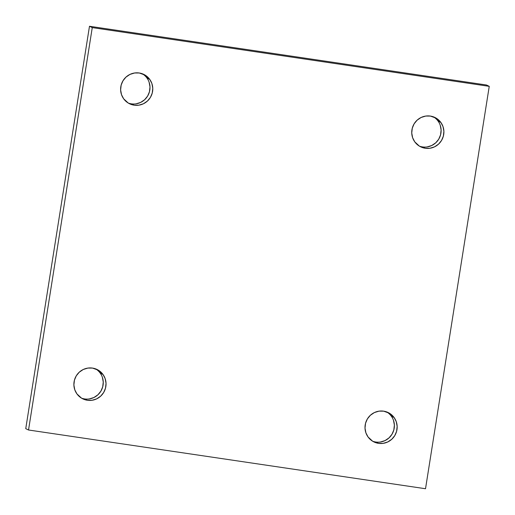 <?xml version="1.0" encoding="UTF-8"?>
<svg xmlns="http://www.w3.org/2000/svg" width="515" height="515" viewBox="0 0 515 515"><rect width="100%" height="100%" fill="white"/><g stroke="black" fill="none" stroke-linecap="round" stroke-linejoin="round"><path stroke-width="0.77" d="M130.784 103.747L134.151 105.182L131.37 103.843A16.319 16.029 115.7 0 0 146.949 78.029L149.73 79.368A16.319 16.029 -64.3 0 1 134.151 105.182L128.267 103.058L123.664 98.809A16.319 16.029 -64.3 0 1 139.25 72.988L145.127 75.113L149.73 79.368L151.867 83.469L152.768 88.252L152.221 93.106L150.393 97.419L147.432 101.043L143.402 103.772L138.767 105.189L134.151 105.182A16.319 16.029 -64.3 0 1 123.664 98.809L121.527 94.702L120.626 89.925L121.173 85.065L123.001 80.758L125.963 77.134L129.992 74.398L134.634 72.988L139.25 72.988A16.319 16.029 -64.3 0 1 149.73 79.368L146.485 77.417M421.907 146.82L425.274 148.256L422.493 146.917A16.319 16.029 115.7 0 0 438.072 121.102L440.853 122.441A16.319 16.029 -64.3 0 1 425.274 148.256L419.39 146.131L414.787 141.883A16.319 16.029 -64.3 0 1 430.373 116.068L436.25 118.193L440.853 122.441L442.99 126.548L443.891 131.325L443.344 136.179L441.516 140.492L438.555 144.116L434.525 146.852L429.89 148.262L425.274 148.256A16.319 16.029 -64.3 0 1 414.787 141.883L412.65 137.775L411.749 132.999L412.296 128.145L414.124 123.832L417.086 120.207L421.115 117.472L425.757 116.062L430.373 116.068A16.319 16.029 -64.3 0 1 440.853 122.441L437.608 120.491M84.048 398.835L87.408 400.271L84.627 398.932A16.319 16.029 115.7 0 0 100.213 373.118L102.994 374.457A16.319 16.029 -64.3 0 1 87.408 400.271L81.531 398.147L76.928 393.898A16.319 16.029 -64.3 0 1 92.507 368.083L98.391 370.208L102.994 374.457L105.131 378.564L106.032 383.34L105.485 388.194L103.657 392.507L100.695 396.132L96.666 398.868L92.024 400.277L87.408 400.271A16.319 16.029 -64.3 0 1 76.928 393.898L74.791 389.791L73.89 385.014L74.437 380.16L76.265 375.847L79.226 372.223L83.256 369.487L87.891 368.077L92.507 368.083A16.319 16.029 -64.3 0 1 102.994 374.457L99.743 372.506M372.648 441.22A16.319 16.029 115.7 0 0 375.75 442.012L378.531 443.351L375.75 442.012A16.319 16.029 115.7 0 0 391.336 416.191L394.117 417.53A16.319 16.029 -64.3 0 1 378.531 443.351L372.654 441.226L368.051 436.971A16.319 16.029 -64.3 0 1 383.63 411.157L389.514 413.281L394.117 417.53L396.254 421.637L397.155 426.414L396.608 431.274L394.78 435.581L391.818 439.205L387.789 441.941L383.147 443.351L378.531 443.351A16.319 16.029 -64.3 0 1 368.051 436.971L365.914 432.87L365.013 428.087L365.56 423.233L367.388 418.92L370.349 415.296L374.379 412.567L379.014 411.15L383.63 411.157A16.319 16.029 -64.3 0 1 394.117 417.53L391.336 416.191A16.319 16.029 115.7 0 0 386.739 411.949M92.262 27.604L28.531 429.999L425.519 488.735L489.25 86.34L92.262 27.604L489.25 86.34L425.519 488.735L28.531 429.999L92.262 27.604L89.481 26.265L486.469 85.001L489.25 86.34L486.469 85.001L89.481 26.265L92.262 27.604M25.75 428.66L89.481 26.265L25.75 428.66L28.531 429.999L25.75 428.66M128.261 103.052A16.319 16.029 115.7 0 0 131.37 103.843L131.666 103.882M135.986 103.85L140.621 102.434L144.651 99.704L147.612 96.08L149.44 91.767L149.987 86.913L149.086 82.13M147.11 78.254L146.949 78.029A16.319 16.029 115.7 0 0 142.352 73.78M419.384 146.131A16.319 16.029 115.7 0 0 422.493 146.917L422.789 146.962M427.109 146.923L431.744 145.513L435.774 142.777L438.735 139.153L440.563 134.84L441.11 129.986L440.209 125.209M438.233 121.334L438.072 121.102A16.319 16.029 115.7 0 0 433.476 116.854M81.525 398.147A16.319 16.029 115.7 0 0 84.627 398.932L84.924 398.977M89.243 398.938L93.885 397.529L97.914 394.793L100.876 391.168L102.704 386.855L103.251 382.001L102.35 377.225M100.373 373.343L100.213 373.118A16.319 16.029 115.7 0 0 95.616 368.869M375.171 441.915L376.047 442.05M380.366 442.012L385.008 440.602L389.037 437.866L391.999 434.242L393.827 429.935L394.374 425.075L393.473 420.298M391.497 416.423L390.866 415.579"/></g></svg>
